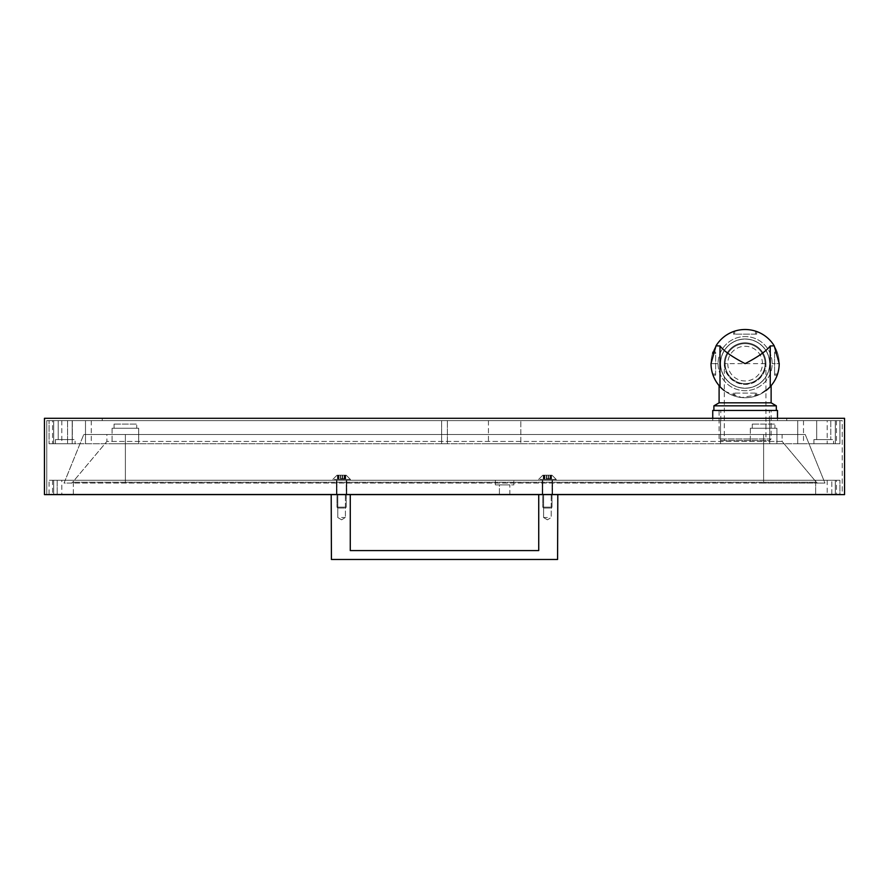 <?xml version="1.0" encoding="UTF-8"?>
<svg xmlns="http://www.w3.org/2000/svg" width="889" height="889" viewBox="0 0 889 889"><rect width="100%" height="100%" fill="white"/><g stroke="black" fill="none" stroke-linecap="round" stroke-linejoin="round"><path stroke-width="0.67" stroke-dasharray="4.45 3.33" d="M67.575 420.619L67.575 443.744L72.198 443.744L53.696 443.744L835.304 443.744L53.696 443.744L53.696 420.619L53.696 443.744L49.073 443.744L49.073 420.619L49.073 443.744L49.073 420.619L49.073 443.744L72.198 443.744L67.575 443.744L67.575 420.619L72.198 420.619L72.198 443.744L72.198 420.619L53.696 420.619L835.304 420.619L53.696 420.619L72.198 420.619L67.575 420.619L67.575 443.744M55.429 439.588L55.429 443.744L75.087 443.744L55.429 443.744L75.087 443.744L55.429 443.744L55.429 439.588L75.087 439.588L75.087 443.744L75.087 439.588L55.429 439.588M58.207 420.619L58.207 439.588L72.32 439.588L58.207 439.588L72.32 439.588L58.207 439.588L58.207 420.619L72.32 420.619L72.32 439.588L72.32 420.619L58.207 420.619M813.913 439.588L813.913 443.744L833.571 443.744L813.913 443.744L833.571 443.744L813.913 443.744L813.913 439.588L833.571 439.588L833.571 443.744L833.571 439.588L813.913 439.588M816.68 420.619L816.68 439.588L830.793 439.588L816.68 439.588L830.793 439.588L816.68 439.588L816.68 420.619L830.793 420.619L830.793 439.588L830.793 420.619L816.68 420.619M797.722 420.619L803.5 420.619L797.722 420.619L803.5 420.619L797.722 420.619L803.5 420.619L797.722 420.619L797.722 443.744L803.5 443.744L797.722 443.744L803.5 443.744L797.722 443.744L803.5 443.744L797.722 443.744L797.722 420.619L797.722 443.744M803.5 420.619L803.5 443.744M441.611 420.619L441.611 443.744L447.389 443.744L441.611 443.744L447.389 443.744L441.611 443.744L441.611 420.619L447.389 420.619L447.389 443.744L447.389 420.619L441.611 420.619M85.5 420.619L91.278 420.619L85.5 420.619L91.278 420.619L85.5 420.619L91.278 420.619L85.5 420.619L85.5 443.744L91.278 443.744L85.5 443.744L91.278 443.744L85.5 443.744L91.278 443.744L85.5 443.744L85.5 420.619L85.5 443.744M91.278 420.619L91.278 443.744M827.203 420.619L836.46 420.619L827.203 420.619L827.203 443.744L836.46 443.744L827.203 443.744M836.46 420.619L836.46 443.744M52.54 420.619L61.797 420.619L52.54 420.619L52.54 443.744L61.797 443.744L52.54 443.744M61.797 420.619L61.797 443.744M488.439 420.619L488.439 443.744L520.81 443.744L488.439 443.744L520.81 443.744L488.439 443.744L488.439 420.619L520.81 420.619L520.81 443.744L520.81 420.619L488.439 420.619M750.316 428.254L750.316 443.744L776.908 443.744L750.316 443.744L776.908 443.744L750.316 443.744L750.316 428.254L776.908 428.254L776.908 443.744L776.908 428.254L750.316 428.254M752.283 424.097L752.283 428.254L774.941 428.254L752.283 428.254L774.941 428.254L752.283 428.254L752.283 424.097L774.941 424.097L774.941 428.254L774.941 424.097L752.283 424.097M112.092 428.254L112.092 443.744L138.684 443.744L112.092 443.744L138.684 443.744L112.092 443.744L112.092 428.254L138.684 428.254L138.684 443.744L138.684 428.254L112.092 428.254M114.059 424.097L114.059 428.254L136.717 428.254L114.059 428.254L136.717 428.254L114.059 428.254L114.059 424.097L136.717 424.097L136.717 428.254L136.717 424.097L114.059 424.097M769.685 443.744L769.685 420.619L720.546 420.619L769.685 420.619L720.546 420.619L769.685 420.619L769.685 443.744L720.546 443.744L720.546 420.619L720.546 443.744L769.685 443.744M835.304 443.744L835.304 420.619L835.304 443.744L839.927 443.744L839.927 420.619L839.927 443.744L835.304 443.744M49.073 420.619L53.696 420.619L49.073 420.619M835.304 420.619L839.927 420.619L835.304 420.619M72.198 420.619L72.198 443.744M57.174 494.162L57.174 480.282L73.354 480.282L57.174 480.282L73.354 480.282L57.174 480.282L57.174 494.162L73.354 494.162L73.354 480.282L73.354 494.162L57.174 494.162M815.646 494.162L815.646 480.282L831.826 480.282L815.646 480.282L831.826 480.282L815.646 480.282L815.646 494.162L831.826 494.162L831.826 480.282L831.826 494.162L815.646 494.162M552.602 480.282L552.602 494.162L542.201 494.162L552.602 494.162L542.201 494.162L552.602 494.162L552.602 480.282L542.201 480.282L542.201 494.162L542.201 480.282L552.602 480.282M346.799 480.282L346.799 494.162L336.398 494.162L346.799 494.162L336.398 494.162L346.799 494.162L346.799 480.282L336.398 480.282L336.398 494.162L336.398 480.282L346.799 480.282M61.797 480.282L52.54 480.282L61.797 480.282L61.797 494.162L52.54 494.162L61.797 494.162M52.54 480.282L52.54 494.162M836.46 480.282L827.203 480.282L836.46 480.282L836.46 494.162L827.203 494.162L836.46 494.162M827.203 480.282L827.203 494.162M495.373 484.905L495.373 480.282L513.875 480.282L495.373 480.282L513.875 480.282L495.373 480.282L495.373 484.905L513.875 484.905L513.875 480.282L513.875 484.905L495.373 484.905M499.418 494.162L499.418 484.905L509.83 484.905L499.418 484.905L509.83 484.905L499.418 484.905L499.418 494.162L509.83 494.162L509.83 484.905L509.83 494.162L499.418 494.162M835.304 494.162L53.696 494.162L835.304 494.162L835.304 480.282L53.696 480.282L53.696 494.162L53.696 480.282L835.304 480.282L835.304 494.162L839.927 494.162L839.927 480.282L839.927 494.162L835.304 494.162M49.073 494.162L49.073 480.282L49.073 494.162L53.696 494.162L49.073 494.162M835.304 480.282L839.927 480.282L835.304 480.282M53.696 480.282L49.073 480.282L53.696 480.282M44.45 418.308L844.55 418.308L844.55 494.617L44.45 494.617L44.45 418.308M786.743 418.308L102.257 418.308L786.743 418.308L786.743 420.619L102.257 420.619L786.743 420.619L786.743 418.308M842.239 420.619L46.761 420.619L842.239 420.619L842.239 494.617L46.761 494.617L842.239 494.617L842.239 420.619M46.761 494.617L46.761 420.619L46.761 494.617M102.257 420.619L102.257 418.308L102.257 420.619M763.618 483.071L64.052 483.071L83.766 434.499L763.618 434.499L83.766 434.499L106.88 434.499L106.88 441.433L763.618 441.433L106.88 441.433L72.642 482.238A2.311 2.311 0 0 1 70.876 483.071L64.052 483.071L83.766 434.499L805.234 434.499L106.88 434.499L106.88 441.433L72.642 482.238A2.311 2.311 0 0 1 70.876 483.071L824.948 483.071L805.234 434.499L782.12 434.499L782.12 441.433L763.618 441.433L782.12 441.433L816.358 482.238A2.311 2.311 0 0 0 818.124 483.071L824.948 483.071L805.234 434.499L763.618 434.499L782.12 434.499L782.12 441.433L816.358 482.238A2.311 2.311 0 0 0 818.124 483.071L763.618 483.071L818.124 483.071L763.618 483.071L763.618 434.499L763.618 482.238L125.382 482.238L763.618 482.238L763.618 483.071L763.618 434.499L763.618 482.238L816.358 482.238L763.618 482.238L763.618 483.071M341.598 517.52L345.41 517.52L341.598 517.52M341.598 494.162L345.41 494.162L341.598 494.162M547.402 517.52L543.59 517.52L547.402 517.52M547.402 494.162L543.59 494.162L547.402 494.162M538.734 494.617L538.734 550.58L538.734 494.162L557.814 494.162L557.581 559.481L557.803 494.617M538.734 550.58L350.266 550.58L538.734 550.58L538.734 494.162L557.814 494.162L538.734 494.162L557.814 494.162L557.581 559.481L331.419 559.481L557.581 559.481L331.419 559.481L331.186 494.162L331.419 559.481L331.186 494.162L350.266 494.162L350.266 550.58L350.266 494.617M331.197 494.617L350.266 494.162L331.186 494.162L350.266 494.162L350.266 550.58M338.465 508.03L345.343 508.03L338.465 508.03M345.465 507.152L336.975 507.152L345.465 507.152M340.665 478.671L345.721 478.671L340.665 478.671M340.665 475.193L345.721 475.193L340.665 475.193M337.764 475.193L346.177 475.193L337.764 475.193M334.242 479.404L350.388 479.404L334.242 479.404M345.465 480.282L336.975 480.282L345.465 480.282M348.955 480.282L332.808 480.282L348.955 480.282M730.269 410.451L769.396 410.451L730.269 410.451M730.269 420.619L769.396 420.619L730.269 420.619M777.486 410.451L712.745 410.451M764.918 420.619L712.745 420.619L764.918 420.619M733.558 395.716L734.714 396.105A34.104 34.104 0 0 0 755.517 396.105L756.672 395.716L755.517 396.105A34.104 34.104 0 0 1 734.714 396.105L733.558 395.716L733.558 393.105L733.558 395.716M719.101 385.682L725.535 391.549L741.693 397.561L760.017 394.305L770.241 386.682A34.104 34.104 0 0 0 779.22 363.623A34.104 34.104 0 0 1 777.597 374.025L777.208 375.18L777.597 374.025A34.104 34.104 0 0 0 745.115 329.519A34.104 34.104 0 0 0 712.634 374.025L713.022 375.18L712.634 374.025A34.104 34.104 0 0 1 711.011 363.623A34.104 34.104 0 0 0 745.115 397.727A34.104 34.104 0 0 0 777.597 353.222L777.208 352.066L777.597 353.222A34.104 34.104 0 0 1 779.22 363.623L772.174 363.623L779.22 363.623A34.104 34.104 0 0 0 745.115 329.519A34.104 34.104 0 0 0 711.011 363.623A34.104 34.104 0 0 0 745.115 397.727A34.104 34.104 0 0 0 779.22 363.623A34.104 34.104 0 0 0 745.115 329.519A34.104 34.104 0 0 0 719.99 386.682M718.056 363.623A27.059 27.059 0 0 0 745.115 390.682A27.059 27.059 0 0 0 772.174 363.623A27.059 27.059 0 0 0 745.115 336.564A27.059 27.059 0 0 0 718.056 363.623A27.059 27.059 0 0 0 745.115 390.682A27.059 27.059 0 0 0 772.174 363.623A27.059 27.059 0 0 0 745.115 336.564A27.059 27.059 0 0 0 718.056 363.623L711.011 363.623A34.104 34.104 0 0 1 712.634 353.222A34.104 34.104 0 0 0 711.011 363.623L718.056 363.623M713.9 410.451L776.33 410.451L713.9 410.451M724.302 390.649A34.104 34.104 0 0 0 765.929 390.649M720.646 440.511L769.585 440.511L720.646 440.511L719.101 438.966L771.13 438.966L771.13 410.451L719.101 410.451L771.13 410.451M769.585 440.511L771.13 438.966L719.101 438.966L719.101 410.451M720.601 363.623A24.514 24.514 0 0 1 745.115 339.109A24.514 24.514 0 0 1 769.63 363.623A24.514 24.514 0 0 0 745.115 339.109A24.514 24.514 0 0 0 720.601 363.623A24.514 24.514 0 0 0 745.115 388.137A24.514 24.514 0 0 0 769.63 363.623A24.514 24.514 0 0 1 745.115 388.137A24.514 24.514 0 0 1 720.601 363.623M724.302 363.623A20.814 20.814 0 0 1 745.115 342.81A20.814 20.814 0 0 1 765.929 363.623C764.607 376.169 757.661 383.115 745.115 384.437C732.569 383.115 725.624 376.169 724.302 363.623A20.814 20.814 0 0 1 745.115 342.81A20.814 20.814 0 0 1 765.929 363.623A20.814 20.814 0 0 1 745.115 384.437A20.814 20.814 0 0 1 724.302 363.623A20.814 20.814 0 0 1 745.115 342.81A20.814 20.814 0 0 1 765.929 363.623L724.302 363.623L724.302 440.511L765.929 440.511L765.929 363.623M765.929 440.511L724.302 440.511M713.022 352.066L715.634 352.066L715.634 353.222L715.634 352.066L713.022 352.066L712.634 353.222L715.634 353.222L715.634 375.18L713.022 375.18L715.634 375.18L715.634 353.222L712.634 353.222M756.672 331.53L755.517 331.141A34.104 34.104 0 0 0 734.714 331.141L733.558 331.53L734.714 331.141A34.104 34.104 0 0 1 755.517 331.141L756.672 331.53L756.672 334.142L756.672 331.53M755.517 393.105L733.558 393.105L756.672 393.105L755.517 393.105L755.517 396.105L755.517 393.105M755.517 334.142L733.558 334.142L733.558 331.53L733.558 334.142L756.672 334.142L755.517 334.142L755.517 331.141L755.517 334.142M771.13 402.817L719.101 402.817M756.672 395.716L756.672 393.105L756.672 395.716M774.597 353.222L774.597 352.066L777.208 352.066L774.597 352.066L774.597 375.18L777.208 375.18L774.597 375.18L774.597 353.222L777.597 353.222L774.597 353.222M776.33 405.829L713.9 405.829M725.113 363.623A20.003 20.003 0 0 0 745.115 383.626A20.003 20.003 0 0 0 765.118 363.623A20.003 20.003 0 0 1 745.115 383.626A20.003 20.003 0 0 1 725.113 363.623A20.003 20.003 0 0 0 745.115 383.626A20.003 20.003 0 0 0 765.118 363.623A20.003 20.003 0 0 1 745.115 383.626A20.003 20.003 0 0 1 725.113 363.623A20.003 20.003 0 0 0 745.115 383.626A20.003 20.003 0 0 0 765.118 363.623A20.003 20.003 0 0 0 745.115 343.621A20.003 20.003 0 0 0 725.113 363.623A20.003 20.003 0 0 0 745.115 383.626A20.003 20.003 0 0 0 765.118 363.623A20.003 20.003 0 0 0 745.115 343.621A20.003 20.003 0 0 0 725.113 363.623A20.003 20.003 0 0 0 745.115 383.626A20.003 20.003 0 0 0 765.118 363.623A20.003 20.003 0 0 0 745.115 343.621A20.003 20.003 0 0 0 725.113 363.623A20.003 20.003 0 0 0 745.115 383.626A20.003 20.003 0 0 0 765.118 363.623A20.003 20.003 0 0 0 745.115 343.621A20.003 20.003 0 0 0 725.113 363.623A20.003 20.003 0 0 0 745.115 383.626A20.003 20.003 0 0 0 765.118 363.623A20.003 20.003 0 0 0 745.115 343.621A20.003 20.003 0 0 0 725.113 363.623A20.003 20.003 0 0 0 745.115 383.626A20.003 20.003 0 0 0 765.118 363.623A20.003 20.003 0 0 0 745.115 343.621A20.003 20.003 0 0 0 725.113 363.623A20.003 20.003 0 0 0 745.115 383.626A20.003 20.003 0 0 0 765.118 363.623A20.003 20.003 0 0 0 745.115 343.621A20.003 20.003 0 0 0 725.113 363.623A20.003 20.003 0 0 0 745.115 383.626A20.003 20.003 0 0 0 765.118 363.623A20.003 20.003 0 0 0 745.115 343.621A20.003 20.003 0 0 0 725.113 363.623A20.003 20.003 0 0 0 745.115 383.626A20.003 20.003 0 0 0 765.118 363.623A20.003 20.003 0 0 0 745.115 343.621A20.003 20.003 0 0 0 725.113 363.623A20.003 20.003 0 0 0 745.115 383.626A20.003 20.003 0 0 0 765.118 363.623A20.003 20.003 0 0 0 745.115 343.621A20.003 20.003 0 0 0 725.113 363.623A20.003 20.003 0 0 0 745.115 383.626A20.003 20.003 0 0 0 765.118 363.623A20.003 20.003 0 0 0 745.115 343.621A20.003 20.003 0 0 0 725.113 363.623A20.003 20.003 0 0 0 745.115 383.626A20.003 20.003 0 0 0 765.118 363.623A20.003 20.003 0 0 0 745.115 343.621A20.003 20.003 0 0 0 725.113 363.623A20.003 20.003 0 0 0 745.115 383.626A20.003 20.003 0 0 0 765.118 363.623A20.003 20.003 0 0 0 745.115 343.621A20.003 20.003 0 0 0 725.113 363.623A20.003 20.003 0 0 0 745.115 383.626A20.003 20.003 0 0 0 765.118 363.623A20.003 20.003 0 0 0 745.115 343.621A20.003 20.003 0 0 0 725.113 363.623A20.003 20.003 0 0 0 745.115 383.626A20.003 20.003 0 0 0 765.118 363.623A20.003 20.003 0 0 0 745.115 343.621A20.003 20.003 0 0 0 725.113 363.623A20.003 20.003 0 0 0 745.115 383.626A20.003 20.003 0 0 0 765.118 363.623A20.003 20.003 0 0 0 745.115 343.621A20.003 20.003 0 0 0 725.113 363.623A20.003 20.003 0 0 0 745.115 383.626A20.003 20.003 0 0 0 765.118 363.623A20.003 20.003 0 0 0 745.115 343.621A20.003 20.003 0 0 0 725.113 363.623A20.003 20.003 0 0 0 745.115 383.626A20.003 20.003 0 0 0 765.118 363.623A20.003 20.003 0 0 0 745.115 343.621A20.003 20.003 0 0 0 725.113 363.623A20.003 20.003 0 0 0 745.115 383.626A20.003 20.003 0 0 0 765.118 363.623A20.003 20.003 0 0 0 745.115 343.621A20.003 20.003 0 0 0 725.113 363.623A20.003 20.003 0 0 0 745.115 383.626A20.003 20.003 0 0 0 765.118 363.623A20.003 20.003 0 0 0 745.115 343.621A20.003 20.003 0 0 0 725.113 363.623A20.003 20.003 0 0 0 745.115 383.626A20.003 20.003 0 0 0 765.118 363.623A20.003 20.003 0 0 0 745.115 343.621A20.003 20.003 0 0 0 725.113 363.623A20.003 20.003 0 0 0 745.115 383.626A20.003 20.003 0 0 0 765.118 363.623A20.003 20.003 0 0 0 745.115 343.621A20.003 20.003 0 0 0 725.113 363.623A20.003 20.003 0 0 0 745.115 383.626A20.003 20.003 0 0 0 765.118 363.623A20.003 20.003 0 0 0 745.115 343.621A20.003 20.003 0 0 0 725.113 363.623A20.003 20.003 0 0 0 745.115 383.626A20.003 20.003 0 0 0 765.118 363.623A20.003 20.003 0 0 0 745.115 343.621A20.003 20.003 0 0 0 725.113 363.623A20.003 20.003 0 0 0 745.115 383.626A20.003 20.003 0 0 0 765.118 363.623A20.003 20.003 0 0 0 745.115 343.621A20.003 20.003 0 0 0 725.113 363.623A20.003 20.003 0 0 0 745.115 383.626A20.003 20.003 0 0 0 765.118 363.623A20.003 20.003 0 0 0 745.115 343.621A20.003 20.003 0 0 0 725.113 363.623A20.003 20.003 0 0 0 745.115 383.626A20.003 20.003 0 0 0 765.118 363.623A20.003 20.003 0 0 0 745.115 343.621A20.003 20.003 0 0 0 725.113 363.623A20.003 20.003 0 0 0 745.115 383.626A20.003 20.003 0 0 0 765.118 363.623A20.003 20.003 0 0 0 745.115 343.621A20.003 20.003 0 0 0 725.113 363.623A20.003 20.003 0 0 0 745.115 383.626A20.003 20.003 0 0 0 765.118 363.623A20.003 20.003 0 0 0 745.115 343.621A20.003 20.003 0 0 0 725.113 363.623A20.003 20.003 0 0 0 745.115 383.626A20.003 20.003 0 0 0 765.118 363.623A20.003 20.003 0 0 0 745.115 343.621A20.003 20.003 0 0 0 725.113 363.623A20.003 20.003 0 0 0 745.115 383.626A20.003 20.003 0 0 0 765.118 363.623A20.003 20.003 0 0 0 745.115 343.621A20.003 20.003 0 0 0 725.113 363.623A20.003 20.003 0 0 0 745.115 383.626A20.003 20.003 0 0 0 765.118 363.623A20.003 20.003 0 0 0 745.115 343.621A20.003 20.003 0 0 0 725.113 363.623A20.003 20.003 0 0 1 745.115 343.621A20.003 20.003 0 0 1 765.118 363.623A20.003 20.003 0 0 0 745.115 343.621A20.003 20.003 0 0 0 725.113 363.623A20.003 20.003 0 0 1 745.115 343.621A20.003 20.003 0 0 1 765.118 363.623A20.003 20.003 0 0 0 745.115 343.621A20.003 20.003 0 0 0 725.113 363.623M762.462 363.623A17.347 17.347 0 0 0 745.115 346.277A17.347 17.347 0 0 0 727.769 363.623A17.347 17.347 0 0 0 745.115 380.97A17.347 17.347 0 0 0 762.462 363.623A17.347 17.347 0 0 0 745.115 346.277A17.347 17.347 0 0 0 727.769 363.623A17.347 17.347 0 0 0 745.115 380.97A17.347 17.347 0 0 0 762.462 363.623M720.49 363.623A24.625 24.625 0 0 0 745.115 388.249A24.625 24.625 0 0 0 769.741 363.623A24.625 24.625 0 0 0 745.115 338.998A24.625 24.625 0 0 0 720.49 363.623A24.625 24.625 0 0 0 745.115 388.249A24.625 24.625 0 0 0 769.741 363.623A24.625 24.625 0 0 0 745.115 338.998A24.625 24.625 0 0 0 720.49 363.623A24.625 24.625 0 0 0 745.115 388.249A24.625 24.625 0 0 0 769.741 363.623A24.625 24.625 0 0 0 745.115 338.998A24.625 24.625 0 0 0 720.49 363.623A24.625 24.625 0 0 0 745.115 388.249A24.625 24.625 0 0 0 769.741 363.623A24.625 24.625 0 0 0 745.115 338.998A24.625 24.625 0 0 0 720.49 363.623A24.625 24.625 0 0 0 745.115 388.249A24.625 24.625 0 0 0 769.741 363.623A24.625 24.625 0 0 0 745.115 338.998A24.625 24.625 0 0 0 720.49 363.623A24.625 24.625 0 0 0 745.115 388.249A24.625 24.625 0 0 0 769.741 363.623A24.625 24.625 0 0 0 745.115 338.998A24.625 24.625 0 0 0 720.49 363.623A24.625 24.625 0 0 0 745.115 388.249A24.625 24.625 0 0 0 769.741 363.623A24.625 24.625 0 0 0 745.115 338.998A24.625 24.625 0 0 0 720.49 363.623A24.625 24.625 0 0 0 745.115 388.249A24.625 24.625 0 0 0 769.741 363.623A24.625 24.625 0 0 0 745.115 338.998A24.625 24.625 0 0 0 720.49 363.623A24.625 24.625 0 0 0 745.115 388.249A24.625 24.625 0 0 0 769.741 363.623A24.625 24.625 0 0 0 745.115 338.998A24.625 24.625 0 0 0 720.49 363.623A24.625 24.625 0 0 0 745.115 388.249A24.625 24.625 0 0 0 769.741 363.623A24.625 24.625 0 0 0 745.115 338.998A24.625 24.625 0 0 0 720.49 363.623A24.625 24.625 0 0 0 745.115 388.249A24.625 24.625 0 0 0 769.741 363.623A24.625 24.625 0 0 0 745.115 338.998A24.625 24.625 0 0 0 720.49 363.623A24.625 24.625 0 0 0 745.115 388.249A24.625 24.625 0 0 0 769.741 363.623A24.625 24.625 0 0 0 745.115 338.998A24.625 24.625 0 0 0 720.49 363.623A24.625 24.625 0 0 0 745.115 388.249A24.625 24.625 0 0 0 769.741 363.623A24.625 24.625 0 0 0 745.115 338.998A24.625 24.625 0 0 0 720.49 363.623A24.625 24.625 0 0 0 745.115 388.249A24.625 24.625 0 0 0 769.741 363.623A24.625 24.625 0 0 0 745.115 338.998A24.625 24.625 0 0 0 720.49 363.623A24.625 24.625 0 0 0 745.115 388.249A24.625 24.625 0 0 0 769.741 363.623A24.625 24.625 0 0 0 745.115 338.998A24.625 24.625 0 0 0 720.49 363.623A24.625 24.625 0 0 0 745.115 388.249A24.625 24.625 0 0 0 769.741 363.623A24.625 24.625 0 0 0 745.115 338.998A24.625 24.625 0 0 0 720.49 363.623A24.625 24.625 0 0 0 745.115 388.249A24.625 24.625 0 0 0 769.741 363.623A24.625 24.625 0 0 0 745.115 338.998A24.625 24.625 0 0 0 720.49 363.623A24.625 24.625 0 0 0 745.115 388.249A24.625 24.625 0 0 0 769.741 363.623A24.625 24.625 0 0 0 745.115 338.998A24.625 24.625 0 0 0 720.49 363.623A24.625 24.625 0 0 0 745.115 388.249A24.625 24.625 0 0 0 769.741 363.623A24.625 24.625 0 0 0 745.115 338.998A24.625 24.625 0 0 0 720.49 363.623A24.625 24.625 0 0 0 745.115 388.249A24.625 24.625 0 0 0 769.741 363.623A24.625 24.625 0 0 0 745.115 338.998A24.625 24.625 0 0 0 720.49 363.623A24.625 24.625 0 0 0 745.115 388.249A24.625 24.625 0 0 0 769.741 363.623A24.625 24.625 0 0 0 745.115 338.998A24.625 24.625 0 0 0 720.49 363.623A24.625 24.625 0 0 0 745.115 388.249A24.625 24.625 0 0 0 769.741 363.623A24.625 24.625 0 0 0 745.115 338.998A24.625 24.625 0 0 0 720.49 363.623A24.625 24.625 0 0 0 745.115 388.249A24.625 24.625 0 0 0 769.741 363.623A24.625 24.625 0 0 0 745.115 338.998A24.625 24.625 0 0 0 720.49 363.623A24.625 24.625 0 0 0 745.115 388.249A24.625 24.625 0 0 0 769.741 363.623A24.625 24.625 0 0 0 745.115 338.998A24.625 24.625 0 0 0 720.49 363.623A24.625 24.625 0 0 0 745.115 388.249A24.625 24.625 0 0 0 769.741 363.623A24.625 24.625 0 0 0 745.115 338.998A24.625 24.625 0 0 0 720.49 363.623A24.625 24.625 0 0 0 745.115 388.249A24.625 24.625 0 0 0 769.741 363.623A24.625 24.625 0 0 0 745.115 338.998A24.625 24.625 0 0 0 720.49 363.623A24.625 24.625 0 0 0 745.115 388.249A24.625 24.625 0 0 0 769.741 363.623A24.625 24.625 0 0 0 745.115 338.998A24.625 24.625 0 0 0 720.49 363.623A24.625 24.625 0 0 0 745.115 388.249A24.625 24.625 0 0 0 769.741 363.623A24.625 24.625 0 0 0 745.115 338.998A24.625 24.625 0 0 0 720.49 363.623A24.625 24.625 0 0 0 745.115 388.249A24.625 24.625 0 0 0 769.741 363.623A24.625 24.625 0 0 0 745.115 338.998A24.625 24.625 0 0 0 720.49 363.623A24.625 24.625 0 0 0 745.115 388.249A24.625 24.625 0 0 0 769.741 363.623A24.625 24.625 0 0 0 745.115 338.998A24.625 24.625 0 0 0 720.49 363.623A24.625 24.625 0 0 0 745.115 388.249A24.625 24.625 0 0 0 769.741 363.623A24.625 24.625 0 0 0 745.115 338.998A24.625 24.625 0 0 0 720.49 363.623A24.625 24.625 0 0 0 745.115 388.249A24.625 24.625 0 0 0 769.741 363.623A24.625 24.625 0 0 0 745.115 338.998A24.625 24.625 0 0 0 720.49 363.623A24.625 24.625 0 0 0 745.115 388.249A24.625 24.625 0 0 0 769.741 363.623A24.625 24.625 0 0 0 745.115 338.998A24.625 24.625 0 0 0 720.49 363.623A24.625 24.625 0 0 0 745.115 388.249A24.625 24.625 0 0 0 769.741 363.623A24.625 24.625 0 0 0 745.115 338.998A24.625 24.625 0 0 0 720.49 363.623M544.268 508.03L551.147 508.03L544.268 508.03M551.28 507.152L542.779 507.152L551.28 507.152M546.468 478.671L551.536 478.671L546.468 478.671M546.468 475.193L551.536 475.193L546.468 475.193M543.568 475.193L551.98 475.193L543.568 475.193M540.045 479.404L556.192 479.404L540.045 479.404M551.28 480.282L542.779 480.282L551.28 480.282M554.758 480.282L538.612 480.282L554.758 480.282M53.696 443.744L53.696 420.619L53.696 443.744M125.382 483.071L125.382 434.499L125.382 483.071L125.382 434.499L125.382 482.238L72.642 482.238L125.382 482.238L125.382 483.071M72.642 482.238A2.311 2.311 0 0 1 70.876 483.071M816.358 482.238A2.311 2.311 0 0 0 818.124 483.071M340.854 478.671L340.854 475.193L340.854 478.671M337.987 478.671L337.987 475.193L337.987 478.671M340.443 478.671L340.443 475.193L340.443 478.671M344.176 478.671L344.176 475.193L344.176 478.671M345.321 478.671L345.321 475.193L345.321 478.671M342.754 478.671L342.754 475.193L342.754 478.671M344.465 478.671L344.465 475.193L344.465 478.671M345.21 478.671L345.21 475.193L345.21 478.671M342.343 478.671L342.343 475.193L342.343 478.671M338.731 478.671L338.731 475.193L338.731 478.671M337.864 478.671L337.864 475.193L337.864 478.671M339.02 478.671L339.02 475.193L339.02 478.671M734.714 393.105L734.714 396.105L734.714 393.105M734.714 334.142L734.714 331.141L734.714 334.142M715.634 374.025L712.634 374.025L715.634 374.025M774.597 374.025L777.597 374.025L774.597 374.025M546.657 478.671L546.657 475.193L546.657 478.671M543.79 478.671L543.79 475.193L543.79 478.671M546.246 478.671L546.246 475.193L546.246 478.671M549.98 478.671L549.98 475.193L549.98 478.671M551.136 478.671L551.136 475.193L551.136 478.671M548.557 478.671L548.557 475.193L548.557 478.671M550.269 478.671L550.269 475.193L550.269 478.671M551.013 478.671L551.013 475.193L551.013 478.671M548.146 478.671L548.146 475.193L548.146 478.671M544.535 478.671L544.535 475.193L544.535 478.671M543.679 478.671L543.679 475.193L543.679 478.671M544.824 478.671L544.824 475.193L544.824 478.671M341.598 519.809L337.787 517.52L337.787 494.162L337.787 517.52L341.598 519.809L345.41 517.52L345.41 494.162L345.41 517.52L341.598 519.809M547.402 519.809L543.59 517.52L543.59 494.162L543.59 517.52L547.402 519.809L551.213 517.52L551.213 494.162L551.213 517.52L547.402 519.809M337.853 508.03L336.975 507.152L336.975 480.282L336.975 507.152L337.853 508.03M338.42 478.671L338.42 475.193L338.42 478.671M337.02 475.193L332.808 479.404L332.808 480.282L332.808 479.404L337.02 475.193M350.388 479.404L350.388 480.282L350.388 479.404L346.177 475.193L350.388 479.404M346.221 507.152L346.221 480.282L346.221 507.152L345.343 508.03L346.221 507.152M345.721 478.671L345.721 475.193L345.721 478.671M344.776 478.671L344.776 475.193L344.776 478.671M345.532 478.671L345.532 475.193L345.532 478.671M337.464 478.671L337.464 475.193L337.464 478.671M337.664 478.671L337.664 475.193L337.664 478.671M769.396 420.619L769.396 410.451M712.745 418.308L712.745 420.619M777.486 418.308L777.486 420.619M720.835 420.619L720.835 410.451M543.657 508.03L542.779 507.152L542.779 480.282L542.779 507.152L543.657 508.03M544.224 478.671L544.224 475.193L544.224 478.671M542.823 475.193L538.612 479.404L538.612 480.282L538.612 479.404L542.823 475.193M556.192 479.404L556.192 480.282L556.192 479.404L551.98 475.193L556.192 479.404M552.025 507.152L552.025 480.282L552.025 507.152L551.147 508.03L552.025 507.152M551.536 478.671L551.536 475.193L551.536 478.671M550.58 478.671L550.58 475.193L550.58 478.671M551.336 478.671L551.336 475.193L551.336 478.671M543.279 478.671L543.279 475.193L543.279 478.671M543.468 478.671L543.468 475.193L543.468 478.671"/><path stroke-width="1.33" d="M844.55 418.308L44.45 418.308L44.45 494.617L844.55 494.617L844.55 418.308M350.266 494.617L350.266 550.58L538.734 550.58L538.734 494.617M331.197 494.617L331.419 559.481L557.581 559.481L557.803 494.617M350.266 550.58L538.734 550.58M712.745 418.308L712.745 410.451L777.486 410.451L777.486 418.308M779.22 363.623C779.108 372.424 776.108 380.114 770.241 386.682L771.13 385.682L770.241 386.682L770.241 345.954L774.219 345.832L779.22 363.623M771.13 385.682L771.13 402.817L719.101 402.817L719.101 385.682L719.99 386.682C714.123 380.114 711.122 372.424 711.011 363.623L716.012 345.832A34.104 34.104 0 0 1 774.219 345.832A34.104 34.104 0 0 0 716.012 345.832L719.99 345.954C723.924 351.099 732.303 356.989 745.115 363.623C757.928 356.989 766.307 351.099 770.241 345.954M719.101 402.817L713.9 405.829L776.33 405.829L771.13 402.817M776.33 410.451L776.33 405.829M713.9 410.451L713.9 405.829M719.99 345.954L719.99 386.682A34.104 34.104 0 0 0 724.302 390.649M765.929 390.649A34.104 34.104 0 0 0 770.241 386.682M712.634 353.222L713.022 352.066"/></g></svg>
